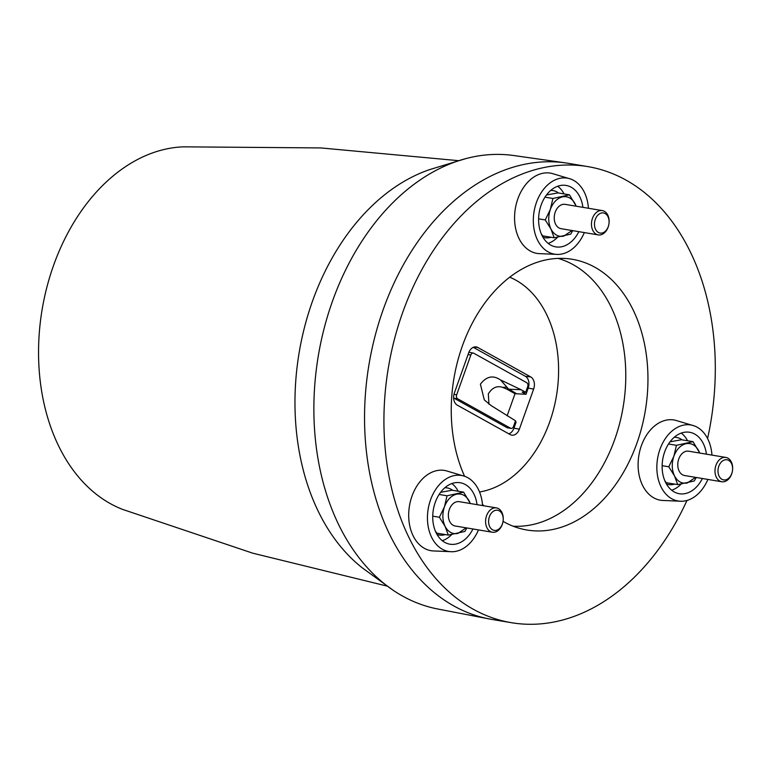 <?xml version="1.0" encoding="UTF-8"?>
<svg xmlns="http://www.w3.org/2000/svg" width="771" height="771" viewBox="0 0 771 771"><rect width="100%" height="100%" fill="white"/><g stroke="black" fill="none" stroke-linecap="round" stroke-linejoin="round"><path stroke-width="1.16" d="M494.028 507.983A12.336 8.722 -80.5 0 1 496.466 507.906A12.336 8.722 -80.5 0 1 503.049 521.331A10.206 7.218 -80.5 0 1 503 521.668A12.336 8.722 -80.5 0 1 494.818 532.163A12.336 8.722 -80.5 0 1 492.38 532.231A12.336 8.722 -80.5 0 1 485.624 520.329A12.336 8.722 -80.5 0 1 494.028 507.983M492.38 532.231L455.169 525.995A12.336 8.722 -80.5 0 1 448.404 514.084A12.336 8.722 -80.5 0 1 456.817 501.738A12.336 8.722 -80.5 0 1 459.246 501.67L496.466 507.906M503 521.668L502.991 521.697A10.206 7.218 -80.5 0 1 496.235 530.323A10.206 7.218 -80.5 0 1 488.602 521.928A10.206 7.218 -80.5 0 1 495.58 510.315A10.206 7.218 -80.5 0 1 503.049 521.36A137.248 97.05 99.5 0 0 523.576 529.369A137.248 97.05 99.5 0 0 636.894 443.219A137.248 97.05 99.5 0 0 568.959 258.815A137.248 97.05 99.5 0 0 462.321 346.083A137.248 97.05 99.5 0 0 464.595 476.276M466.176 527.836L457.839 533.484C452.423 534.399 448.173 532.038 445.098 526.391C442.352 520.396 442.14 513.843 444.462 506.74C447.132 499.82 451.17 495.637 456.567 494.182C461.983 493.247 466.233 495.618 469.308 501.266L470.262 503.511M440.636 492.293L452.124 490.221L463.602 492.149L447.035 495.792L444.462 506.74L439.393 517.264L445.098 526.391L448.308 535.093L464.874 531.45L466.84 527.952M447.035 495.792L439.123 494.462M432.733 516.146L439.393 517.264M470.368 503.53L463.602 492.149M435.384 531.123L436.829 533.166L448.308 535.093M444.838 487.764A23.891 16.895 -80.5 0 1 447.18 487.918A23.891 16.895 -80.5 0 1 452.664 490.308M445.233 534.573A23.891 16.895 -80.5 0 1 439.277 535.045A23.891 16.895 -80.5 0 1 437.012 534.438M458.186 491.233A30.773 21.761 99.5 0 0 451.835 483.562M442.255 540.683A30.773 21.761 99.5 0 0 451.652 534.611M472.96 528.973A31.158 22.031 -80.5 0 1 449.522 544.124A31.158 22.031 -80.5 0 1 436.232 532.992A31.158 22.031 -80.5 0 1 436.743 498.789A31.158 22.031 -80.5 0 1 459.834 482.685A31.158 22.031 -80.5 0 1 473.876 493.941A31.158 22.031 -80.5 0 1 477.047 504.648M482.559 505.574A38.54 27.245 99.5 0 0 478.338 489.315A38.54 27.245 99.5 0 0 464.826 476.353A38.54 27.245 99.5 0 0 433.62 492.9A38.54 27.245 99.5 0 0 431.77 537.618A38.54 27.245 99.5 0 0 452.172 551.737A38.54 27.245 99.5 0 0 478.473 529.899M464.826 476.353L445.917 470.715A40.699 28.778 99.5 0 0 414.49 490.269A40.699 28.778 99.5 0 0 413.266 536.086A40.699 28.778 99.5 0 0 432.464 550.899L452.172 551.737M588.427 208.257A38.54 27.245 99.5 0 0 570.694 179.036L551.785 173.398A40.699 28.778 99.5 0 0 542.427 173.359A40.699 28.778 99.5 0 0 514.633 215.051A40.699 28.778 99.5 0 0 538.341 253.582L558.04 254.42A38.54 27.245 99.5 0 0 562.155 253.938A38.54 27.245 99.5 0 0 584.341 232.582M711.951 455.102A38.54 27.245 99.5 0 0 694.218 425.871L675.319 420.243A40.699 28.778 99.5 0 0 641.376 445.705A40.699 28.778 99.5 0 0 661.865 500.418L681.574 501.266A38.54 27.245 99.5 0 0 707.874 479.427M482.444 504.253A137.248 97.05 99.5 0 0 483.841 505.795M686.971 500.456A231.233 163.491 -80.5 0 1 511.356 622.689A231.233 163.491 -80.5 0 1 402.558 312.833A231.233 163.491 -80.5 0 1 587.868 166.613A231.233 163.491 -80.5 0 1 707.576 438.516M694.218 425.871A38.54 27.245 99.5 0 0 659.947 449.358A38.54 27.245 99.5 0 0 681.574 501.266M570.694 179.036A38.54 27.245 99.5 0 0 559.698 178.361A38.54 27.245 99.5 0 0 533.32 219.398A38.54 27.245 99.5 0 0 558.04 254.42M511.356 622.689L492.004 619.45A231.233 163.491 -80.5 0 1 489.19 618.94A231.233 163.491 -80.5 0 1 364.548 419.954A231.233 163.491 -80.5 0 1 383.206 309.585A231.233 163.491 -80.5 0 1 565.692 162.922A231.233 163.491 -80.5 0 1 568.516 163.365L587.868 166.613M489.19 618.94L437.822 609.013A229.941 162.585 -80.5 0 1 393.432 590.451A229.941 162.585 -80.5 0 1 313.874 411.145A229.941 162.585 -80.5 0 1 465.877 158.604A229.941 162.585 -80.5 0 1 513.9 155.549L565.692 162.922M558.04 258.401A136.178 96.288 -80.5 0 1 614.805 439.248A136.178 96.288 -80.5 0 1 513.12 526.198M509.727 277.203A110.658 78.237 -80.5 0 1 549.675 422.007A110.658 78.237 -80.5 0 1 479.543 491.985M702.362 478.502A31.158 22.031 -80.5 0 1 678.923 493.652A31.158 22.031 -80.5 0 1 664.641 451.97A31.158 22.031 -80.5 0 1 689.226 432.213A31.158 22.031 -80.5 0 1 706.438 454.177M687.578 440.761A30.773 21.761 99.5 0 0 681.236 433.09M671.657 490.211A30.773 21.761 99.5 0 0 681.053 484.13M674.635 484.101A23.891 16.895 -80.5 0 1 668.679 484.574A23.891 16.895 -80.5 0 1 666.414 483.957M674.24 437.282A23.891 16.895 -80.5 0 1 676.581 437.446A23.891 16.895 -80.5 0 1 682.056 439.836M699.76 453.059L693.004 441.667L681.525 439.749L670.028 441.822M693.004 441.667L676.437 445.32L673.864 456.259L668.785 466.792L674.5 475.909L677.709 484.612L666.231 482.694L664.775 480.651M676.437 445.32L668.524 443.99M677.709 484.612L694.276 480.969L696.242 477.471M662.135 465.674L668.785 466.792M695.577 477.365L687.24 483.003C681.824 483.928 677.574 481.567 674.5 475.909C671.743 469.925 671.531 463.381 673.864 456.259C676.524 449.348 680.562 445.156 685.968 443.701C691.385 442.776 695.635 445.137 698.709 450.794L699.663 453.04M732.392 471.187L732.392 471.226A12.336 8.722 -80.5 0 1 721.781 481.759L684.561 475.514A12.336 8.722 -80.5 0 1 679.155 471.081A12.336 8.722 -80.5 0 1 679.396 457.454A12.336 8.722 -80.5 0 1 688.648 451.189L725.858 457.434A12.336 8.722 -80.5 0 1 731.274 461.868A12.336 8.722 -80.5 0 1 732.45 470.859L732.44 470.888A10.206 7.218 -80.5 0 1 732.392 471.187A10.206 7.218 -80.5 0 1 726.475 479.601A10.206 7.218 -80.5 0 1 719.141 476.237A10.206 7.218 -80.5 0 1 721.367 461.983A10.206 7.218 -80.5 0 1 731.467 463.448A10.206 7.218 -80.5 0 1 732.44 470.888M721.781 481.759A12.336 8.722 -80.5 0 1 716.375 477.326A12.336 8.722 -80.5 0 1 716.616 463.689A12.336 8.722 -80.5 0 1 725.858 457.434M578.838 231.657A31.158 22.031 -80.5 0 1 561.914 246.701A31.158 22.031 -80.5 0 1 555.39 246.807A31.158 22.031 -80.5 0 1 538.717 216.516A31.158 22.031 -80.5 0 1 559.939 185.599A31.158 22.031 -80.5 0 1 565.702 185.368A31.158 22.031 -80.5 0 1 582.915 207.332M548.123 243.366A30.773 21.761 99.5 0 0 557.529 237.295M564.054 193.916A30.773 21.761 99.5 0 0 557.703 186.245M550.716 190.447A23.891 16.895 -80.5 0 1 553.058 190.601A23.891 16.895 -80.5 0 1 558.532 192.991M551.101 237.256A23.891 16.895 -80.5 0 1 545.145 237.728A23.891 16.895 -80.5 0 1 542.88 237.121M576.236 206.214L569.47 194.832L552.903 198.475L550.33 209.423L545.261 219.947L550.966 229.074L554.185 237.776L570.752 234.133L572.708 230.635M546.504 194.976L557.992 192.904L569.47 194.832M554.185 237.776L542.697 235.849L541.252 233.806M538.611 218.829L545.261 219.947M544.991 197.145L552.903 198.475M572.053 230.519L563.717 236.157C558.291 237.083 554.05 234.721 550.966 229.074C548.22 223.079 548.008 216.526 550.33 209.423C553 202.503 557.038 198.32 562.435 196.865C567.861 195.94 572.101 198.301 575.185 203.949L576.13 206.194M608.868 224.351L608.859 224.38A12.336 8.722 -80.5 0 1 608.136 227.117A12.336 8.722 -80.5 0 1 598.248 234.914L561.037 228.679A12.336 8.722 -80.5 0 1 555.236 212.15A12.336 8.722 -80.5 0 1 565.114 204.354L602.334 210.589A12.336 8.722 -80.5 0 1 608.926 224.014L608.917 224.043A10.206 7.218 -80.5 0 1 608.868 224.351A10.206 7.218 -80.5 0 1 608.271 226.616A10.206 7.218 -80.5 0 1 598.402 232.476A10.206 7.218 -80.5 0 1 595.289 219.398A10.206 7.218 -80.5 0 1 604.271 213.143A10.206 7.218 -80.5 0 1 608.917 224.043M598.248 234.914A12.336 8.722 -80.5 0 1 592.446 218.395A12.336 8.722 -80.5 0 1 602.334 210.589M473.317 347.326L525.388 376.296L530.737 376.932L477.798 347.48L474.126 347.046M530.737 376.932A9.483 6.708 -80.5 0 1 533.638 389.095L528.202 388.121A9.223 6.525 99.5 0 0 525.388 376.296M508.831 433.832A9.223 6.525 99.5 0 0 513.939 428.175L519.375 429.148L533.638 389.095M519.375 429.148A9.483 6.708 -80.5 0 1 511.549 435.104A9.483 6.708 -80.5 0 1 510.209 434.593L457.27 405.141A9.483 6.708 -80.5 0 1 454.37 392.979L468.633 352.925A9.483 6.708 -80.5 0 1 476.006 346.892A9.483 6.708 -80.5 0 1 477.798 347.48M528.202 388.121L526.005 394.28L522.16 392.14L525.687 392.285L527.692 386.666A3.084 2.178 99.5 0 0 526.747 382.715L473.808 353.263A3.084 2.178 99.5 0 0 473.336 353.089A3.084 2.178 99.5 0 0 470.83 355.026L456.673 394.8A3.084 2.178 99.5 0 0 457.608 398.752L510.547 428.204L507.077 427.703L454.138 398.25A3.171 2.246 -80.5 0 1 453.618 397.817M468.749 352.626A3.171 2.246 -80.5 0 1 469.915 352.424L473.336 353.089M484.39 399.966L491.098 405.556L515.529 420.812L513.525 426.43A3.084 2.178 -80.5 0 1 511.096 428.387L507.646 427.895A3.171 2.246 -80.5 0 1 507.077 427.703M513.939 428.175L516.136 422.007L515.279 421.525M526.005 394.28L515.009 393.702L506.778 389.124L521.032 389.702L525.687 392.285M484.275 399.821L480.4 384.18C486.385 376.383 493.006 374.928 500.273 379.804L521.032 389.702M511.096 428.387A3.084 2.178 -80.5 0 1 510.547 428.204M500.524 379.949L508.301 388.729L506.268 387.167L502.692 387.389L506.778 389.124M516.454 393.663L508.301 388.729M507.125 415.82L515.009 393.702M488.968 404.216L488.313 393.885C492.216 387.64 497.006 385.471 502.692 387.389M465.877 158.604L429.495 169.659A216.323 152.957 99.5 0 0 294.975 404.65A216.323 152.957 99.5 0 0 362.649 568.131L393.432 590.451M458.398 160.657L320.775 147.926L183.643 146.837A185.744 131.33 99.5 0 0 38.55 354.178A185.744 131.33 99.5 0 0 122.801 509.467L252.782 553.192L387.032 586.076M457.608 398.752L454.138 398.25M456.673 394.8L453.974 394.328M470.83 355.026L468.055 354.544M447.18 487.918L445.069 487.561M668.679 484.574L666.558 484.217M553.058 190.601L550.937 190.244M676.581 437.446L674.471 437.09M545.145 237.728L543.035 237.381M439.277 535.045L437.167 534.698"/></g></svg>
